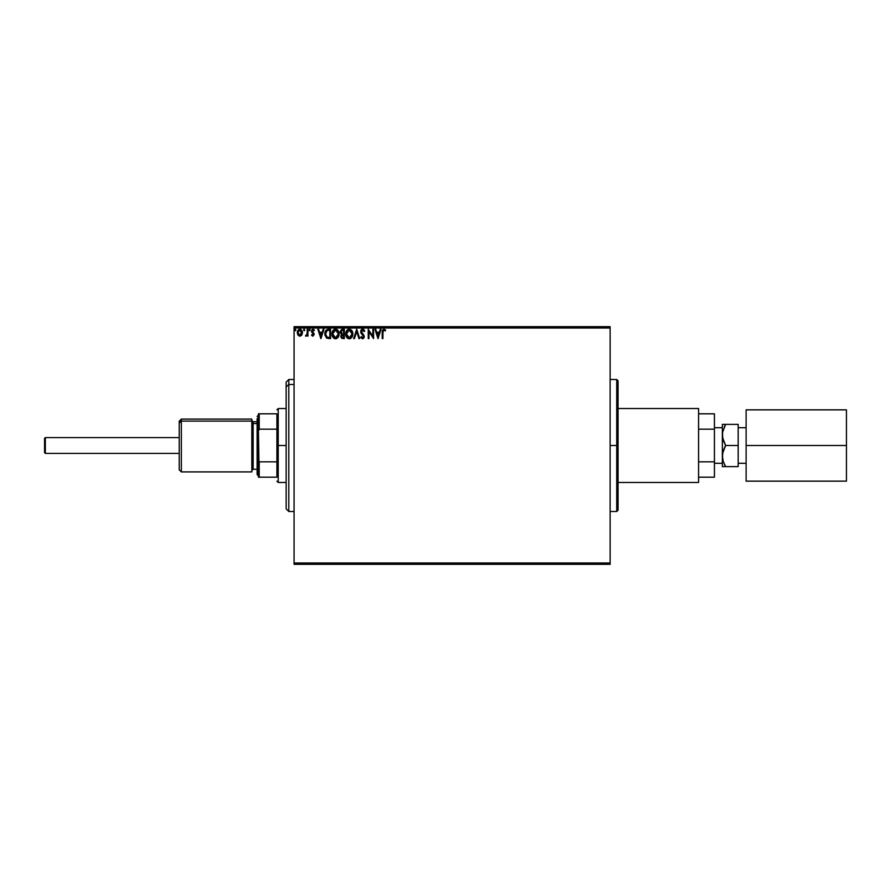 <?xml version="1.0" encoding="UTF-8"?>
<svg xmlns="http://www.w3.org/2000/svg" width="891" height="891" viewBox="0 0 891 891"><rect width="100%" height="100%" fill="white"/><g stroke="black" fill="none" stroke-linecap="round" stroke-linejoin="round"><path stroke-width="1.34" d="M616.728 445.5L616.728 379.488L616.728 445.5L618.053 445.5L618.053 380.813L618.053 510.187L616.728 511.512L616.728 379.488L618.053 380.813L618.053 445.5L610.135 445.5L616.728 445.5L616.728 511.512L616.728 445.5M294.075 564.315L610.135 564.315L294.075 564.315L294.075 327.999L610.135 327.999L610.135 563.001L294.075 563.001L294.075 564.315M301.793 335.072L302.45 332.076L301.024 329.525L298.73 329.525L297.416 331.485L297.65 334.526L299.298 336.119L301.425 335.528L302.483 332.677L299.877 329.202L297.271 332.677L297.962 335.083L299.877 336.197L301.793 335.072L302.483 332.677M307.228 329.325L307.93 329.325L307.228 329.325L307.061 334.136L305.446 335.963L307.228 335.083L307.228 336.074L307.93 336.074L307.93 329.325L307.93 336.074L307.93 329.325L307.228 329.325L307.117 333.913L305.446 335.963L307.228 335.083L307.228 336.074L307.93 336.074L307.228 336.074M314.044 330.739L313.064 330.026L314.044 330.739L313.064 330.026L314.044 330.739L314.445 330.115L312.986 329.202L314.445 330.115L314.044 330.739L313.064 330.026L312.195 331.118L314.211 334.426L312.864 336.197L314.2 334.158L312.251 330.739L314.445 330.115L312.986 329.202L311.85 329.859L311.616 331.953L313.498 334.459L312.975 335.339L311.906 334.648L311.482 335.228L312.864 336.197L311.482 335.228L312.864 336.197L311.482 335.228L311.906 334.648L311.482 335.228M328.211 329.325L325.66 330.706L324.903 334.47L326.418 337.889L329.169 338.558L330.561 338.558L330.561 329.325L328.411 329.325C325.95 329.659 324.77 331.162 324.881 333.824L326.964 338.235L330.561 338.558L330.561 329.325L330.561 338.558L328.601 338.547M341.877 338.346L340.874 336.497L341.732 334.303L340.284 331.942L342.456 329.325L344.305 329.325L341.531 329.525L340.306 331.463L340.629 333.368L341.732 334.303L340.919 335.718L341.186 337.622L344.305 338.558L344.305 329.325L344.305 338.558L344.305 329.325L342.456 329.325L340.284 331.942L341.732 334.303L340.874 336.275L343.002 338.558L344.305 338.558L343.002 338.558M354.44 338.558L353.671 338.558L356.634 329.325L353.671 338.558L354.44 338.558L356.69 331.552L358.939 338.558L359.708 338.558L356.745 329.325L359.708 338.558L356.745 329.325L353.671 338.558L354.44 338.558L356.69 331.552L358.939 338.558L359.708 338.558L358.939 338.558M372.861 329.325L372.861 336.197L368.239 329.325L368.239 338.558L368.952 338.558L368.952 331.675L373.574 338.558L373.574 329.325L372.861 329.325L373.574 329.325L372.861 329.325L372.861 336.197L368.239 329.325L368.239 338.558L368.952 338.558L368.952 331.675L373.574 338.558L373.574 329.325L373.418 338.558M382.93 332.41L383.575 330.115L385.291 330.862L385.658 330.149L383.91 329.08L382.406 330.271L382.217 338.558L382.93 338.558L382.93 332.41L383.921 330.026L385.291 330.862L385.658 330.149L383.91 329.08L382.217 332.321L382.217 338.558L382.93 338.558L382.93 332.41M380.268 329.325L381.036 329.325L378.074 338.558L381.036 329.325L380.268 329.325L379.31 332.287L376.715 332.287L375.768 329.325L374.988 329.325L377.951 338.558L381.036 329.325L380.268 329.325L379.31 332.287L376.715 332.287L375.768 329.325L374.988 329.325L377.951 338.558L374.988 329.325L375.768 329.325M364.686 331.107L364.107 331.575L364.686 331.107L362.604 329.08L360.933 330.305L360.777 332.432L363.506 336.687L362.57 337.856L361.334 336.664L361.089 337.778L362.748 338.78L364.118 337.388L363.851 335.239L361.378 331.831L362.425 330.06L364.107 331.575L364.686 331.107L362.604 329.08L363.662 329.481M352.836 333.902L351.466 330.082L348.448 329.202L346.187 331.508L345.92 335.606L347.735 338.346L350.152 338.669L352.012 337.088L352.836 333.902C352.869 331.274 351.678 329.659 349.272 329.08C346.866 329.681 345.686 331.307 345.73 333.947C345.686 336.609 346.877 338.235 349.328 338.803C351.722 338.168 352.892 336.542 352.836 333.902M339.092 333.902L337.722 330.082L334.704 329.202L332.443 331.508L332.176 335.606L333.991 338.346L336.408 338.669L338.268 337.088L339.092 333.902C339.126 331.274 337.934 329.659 335.528 329.08C333.123 329.681 331.942 331.307 331.987 333.947C331.942 336.609 333.134 338.235 335.584 338.803C337.979 338.168 339.148 336.542 339.092 333.902L339.081 334.314M323.155 329.325L323.923 329.325L320.972 338.558L323.923 329.325L323.155 329.325L322.208 332.287L319.613 332.287L318.655 329.325L317.887 329.325L320.849 338.558L323.923 329.325L323.155 329.325L322.208 332.287L319.613 332.287L318.655 329.325L317.887 329.325L320.849 338.558L317.887 329.325L318.655 329.325M308.999 329.971L310.035 329.458L309.032 329.703L309.455 330.728L310.179 329.971L309.589 330.739L310.179 329.971L309.589 330.739L308.999 329.971L309.589 330.739L308.999 329.971L309.589 329.202L308.999 329.971L309.589 329.202L310.179 329.971L309.589 330.739L308.999 329.971L309.589 329.202L310.179 329.971L309.589 330.739L308.999 329.971L309.589 329.202L310.179 329.971L309.589 330.739M304.21 329.213L304.733 329.971L304.143 329.202L304.733 329.971L304.143 329.202L303.553 329.971L304.588 330.483L303.553 329.971L304.143 330.739L303.553 329.971L304.143 329.202L303.553 329.971L304.143 329.202L304.733 329.971L304.143 330.739L303.553 329.971L304.143 329.202L304.733 329.971L304.143 330.739L303.553 329.971L304.21 330.739M295.389 329.225L295.845 329.971L295.255 329.202L295.845 329.971L295.255 329.202L294.665 329.971L295.701 330.483L294.665 329.971L295.255 330.739L294.665 329.971L295.255 329.202L294.665 329.971L295.255 329.202L295.845 329.971L295.255 330.739L294.665 329.971L295.255 329.202L295.845 329.971L295.255 330.739L294.665 329.971L295.255 329.202L295.845 329.971L295.255 330.739L294.665 329.971L295.322 330.739M610.135 326.685L294.075 326.685L294.075 563.001L610.135 563.001L610.135 564.315L610.135 327.999L294.075 327.999L294.075 326.685L610.135 326.685L610.135 327.999L610.135 326.685M618.053 445.5L618.053 510.187L618.053 445.5M382.93 338.558L382.217 338.558M382.239 331.385L382.362 330.438M383.91 329.08L385.658 330.149L385.291 330.862L383.743 330.049M385.291 330.862L384.634 330.316M378.018 336.33L377.016 333.234L379.009 333.234L378.018 336.33L377.016 333.234L379.009 333.234L378.018 336.33M368.952 338.558L368.239 338.558L368.406 329.325M363.94 329.759L363.35 329.269M364.107 329.971L364.542 330.75M364.107 331.575L362.659 330.026L363.873 331.073M362.938 330.071L361.367 331.597L362.659 330.026L361.367 331.597L361.768 332.777M361.39 331.318L362.782 333.98L361.601 332.51M360.777 337.232L361.334 336.664L360.777 337.232L362.559 338.803L364.207 336.642L363.851 335.239L364.207 336.464M364.118 337.388L363.818 338.079M363.45 337.088L362.57 337.856L363.506 336.687L363.071 335.484L363.506 336.687L362.459 337.845M362.604 329.08L360.655 331.586L363.071 335.484M361.902 334.259L361.111 333.223M361.423 329.592L360.81 330.617M361.434 329.581L362.169 329.147M352.235 336.664L352.524 335.963M352.424 336.23L351.522 337.745M345.897 335.528L345.775 334.782M345.73 333.947L345.842 332.677M348.002 329.38L347.067 330.115M352.079 330.906L352.636 332.265M352.636 332.254L352.368 331.474M347.1 337.8L347.735 338.346M349.127 330.038L352.123 333.902L349.294 337.856L346.443 333.947L349.294 330.026L351.488 331.441M351.455 331.374L352.023 332.8M351.767 335.874L351.199 336.843M348.036 337.455L346.599 335.272M348.96 337.823L348.325 337.622M346.599 332.61L346.967 331.63M350.308 330.271L349.294 330.026M350.263 337.611L349.628 337.823M351.6 336.23L350.553 337.444M352.09 334.582L351.967 335.239M341.71 338.246L341.186 337.633M340.362 332.677L340.629 333.368M342.723 337.611L341.643 336.787M343.592 337.611L342.857 337.611L343.592 337.611L343.592 334.648L343.592 337.611M341.587 336.252L343.235 334.648M343.592 333.702L343.592 330.271L343.592 333.702M341.854 333.49L341.108 331.252L342.111 333.59L341.03 332.365M340.986 331.942L342.244 330.305M342.779 330.271L342.088 330.327M338.502 336.653L338.78 335.963M334.749 338.68L333.512 337.956M332.154 335.517L331.987 333.947M331.998 333.535L332.098 332.677M333.334 330.104L334.259 329.38M335.74 329.091L336.341 329.202M337.188 329.603L337.99 330.405M338.335 330.906L338.703 331.664M332.855 332.61L332.699 333.947L335.551 330.026L338.38 333.902L335.551 337.856L334.582 337.622L333.379 336.497L335.551 337.856L332.699 333.947L333.223 331.63M338.38 333.902L338.346 333.256L338.38 333.902M336.943 330.516L337.745 331.441M336.52 337.611L335.885 337.823M338.023 335.874L336.809 337.444M338.346 334.582L338.224 335.239M325.07 335.584L324.903 334.47M325.46 331.051L325.883 330.372M327.108 337.244L325.583 333.824L327.186 330.505L329.848 330.271L329.848 337.611L326.785 337.032M326.017 331.708L326.674 330.828M328.868 337.6L329.848 337.611L329.848 330.271L329.091 330.271M325.583 333.824L325.683 332.722L325.583 333.824M326.195 336.33L325.783 335.372M326.24 331.307L325.828 332.176M320.905 336.33L319.914 333.234L321.896 333.234L320.905 336.33L319.914 333.234L321.896 333.234L320.905 336.33M312.084 334.893L312.819 335.361L311.906 334.648L312.819 335.361L313.498 334.459L312.819 335.361L313.331 333.847L311.482 331.151L311.716 332.198L311.482 331.151L313.142 329.213M313.487 334.292L312.819 335.361L311.906 334.648L312.819 335.361L311.906 334.648L312.819 335.361L313.498 334.459L312.618 333.145M313.22 330.049L312.195 331.118L312.696 330.127M313.376 332.655L312.463 331.886M314.044 333.501L313.12 332.454L314.211 334.426M313.465 334.76L312.975 335.339M310.179 329.971L309.333 329.28M307.128 335.272L305.981 336.197L305.446 335.963L306.226 335.35M306.816 334.804L307.15 333.624M307.117 333.913L307.206 332.755M304.143 329.202L304.733 329.971L303.887 329.28M297.304 332.065L297.895 330.394M297.906 330.383L298.83 329.47M300.189 329.225L301.203 329.659M302.238 331.196L302.45 332.087M297.672 330.806L297.416 331.485M301.771 332.677L301.67 331.786L299.877 335.361L297.984 332.677L299.877 330.026L301.771 332.9M299.432 335.294L298.396 334.359M298.084 331.786L298.429 330.951M300.323 330.093L301.136 330.672M295.188 329.213L295.845 329.971L295.255 330.739M338.012 331.964L338.224 332.588M333.379 336.497L332.855 335.272M301.325 330.951L301.67 331.786M45.341 453.419L44.55 452.628L44.55 438.372L45.341 437.581L179.214 437.581L45.341 437.581L45.341 453.419L179.214 453.419L45.341 453.419L45.341 437.581L44.55 438.372L44.55 452.628L45.341 453.419M738.193 427.713L746.112 427.713L738.193 427.713M746.112 463.287L738.193 463.287L746.112 463.287M714.426 427.713L722.345 427.713L714.426 427.713M722.345 463.287L714.426 463.287L722.345 463.287M618.053 408.535L698.589 408.535L618.053 408.535M698.589 482.465L618.053 482.465L698.589 482.465L698.589 408.535L698.589 482.465M722.345 424.372L722.345 456.058L723.258 450.634L725.619 445.5L722.59 437.715L722.579 432.202L725.619 424.372L722.345 424.372L722.345 466.628L725.619 466.628L723.269 461.516L722.345 456.058L722.345 466.628L724.305 466.628M714.426 413.814L714.426 477.186L714.426 461.828L698.589 461.828L714.426 461.828L714.426 413.814L698.589 413.814L714.426 413.814M698.589 477.186L714.426 477.186L698.589 477.186M698.589 429.172L714.426 429.172L698.589 429.172M722.59 432.18L722.59 437.693L722.579 432.202L725.619 424.372L724.305 426.889L725.619 424.372L738.193 424.372L738.193 466.628L725.619 466.628L738.193 466.628L738.193 445.5L725.619 445.5L738.193 445.5L738.193 424.372L724.305 424.372M722.59 424.372L723.258 424.372L722.59 424.372M722.59 453.285L722.59 458.82L722.579 453.33L725.619 445.5L723.269 440.399L722.345 434.942M724.728 447.137L725.619 445.5M724.216 463.921L725.619 466.628L723.269 461.516L722.345 456.058M746.112 481.151L846.45 481.151L746.112 481.151L746.112 409.849L846.45 409.849L746.112 409.849L746.112 445.5L846.45 445.5L746.112 445.5L746.112 481.151M846.45 409.849L846.45 481.151L846.45 409.849M181.33 421.098L181.33 419.093L181.33 421.098L251.819 421.098L251.819 419.093L251.819 421.098L181.33 421.098L181.33 471.907L181.33 421.098L179.214 423.047L181.33 421.098M179.214 421.209L179.214 469.791L179.214 421.209L181.33 419.093L251.819 419.093M257.109 418.659L258.423 417.434L257.109 418.659L257.109 474.547L257.109 418.659M251.819 470.582L253.144 469.267L253.144 423.537L257.109 423.537L253.144 423.537L253.144 421.733L253.144 423.537A1.325 1.225 0 0 1 251.819 422.312A1.325 1.225 180 0 0 253.144 423.537L253.144 467.463M251.819 471.907L251.819 421.098L251.819 471.907L181.33 471.907L179.214 469.791M288.795 384.489L288.795 379.488L288.795 384.489L294.075 384.489L288.795 384.489L288.795 511.512L288.795 384.489L286.145 386.928L288.795 384.489M286.145 382.128L286.145 386.928L286.145 382.128L288.795 379.488L294.075 379.488M286.145 508.872L286.145 386.928L286.145 508.872L288.795 511.512L294.075 511.512M276.912 477.186L276.912 461.828L276.912 477.186L259.214 477.186L276.912 477.186M276.912 445.5L276.912 461.828L276.912 429.172L276.912 445.5L278.226 445.5L276.912 445.5M286.145 482.465L278.226 482.465L278.226 445.5L278.226 482.465L276.912 481.151M286.145 445.5L278.226 445.5L286.145 445.5M276.912 413.814L276.912 429.172L276.912 413.814L258.423 413.814L258.423 430.977L259.214 429.172L276.912 429.172L259.214 429.172L259.214 413.814L259.214 429.172L258.423 430.977L258.423 413.814L276.912 413.814M286.145 408.535L278.226 408.535L278.226 445.5L278.226 408.535L276.912 409.849M258.423 477.186L259.214 477.186L258.423 430.977L258.423 477.186L258.423 460.023L259.214 461.828L259.214 477.186L258.423 477.186M276.912 461.828L259.214 461.828L276.912 461.828M610.135 379.488L616.728 379.488M610.135 511.512L616.728 511.512M258.423 415.139L257.109 416.453M251.819 420.418L253.144 421.733L257.109 421.733M253.144 469.267L257.109 469.267M258.423 475.861L257.109 474.547"/></g></svg>
